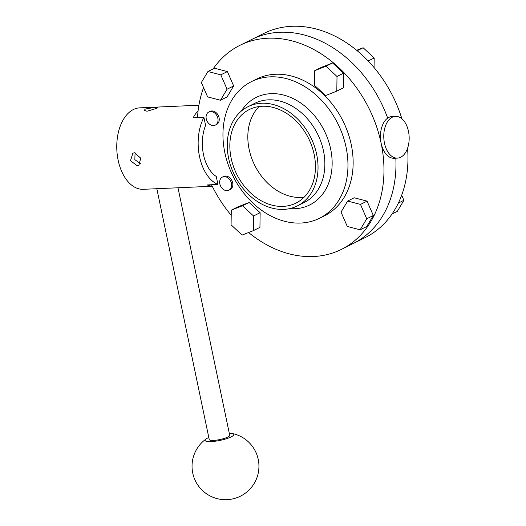 <?xml version="1.0" encoding="UTF-8"?>
<svg xmlns="http://www.w3.org/2000/svg" width="526" height="526" viewBox="0 0 526 526"><rect width="100%" height="100%" fill="white"/><g stroke="black" fill="none" stroke-linecap="round" stroke-linejoin="round"><path stroke-width="0.79" d="M395.539 116.345L392.218 116.489A20.909 12.683 87.4 0 0 388.964 117.351A20.909 12.683 87.4 0 0 380.712 140.672A20.909 12.683 87.4 0 0 394.079 158.267L397.4 158.122A20.909 12.683 87.4 0 0 400.654 157.261A20.909 12.683 87.4 0 0 408.906 133.939A20.909 12.683 87.4 0 0 395.539 116.345A20.909 12.683 87.4 0 0 392.284 117.206A20.909 12.683 87.4 0 0 384.033 140.521A20.909 12.683 87.4 0 0 397.4 158.122M401.877 118.758A113.951 87.507 -116.4 0 0 291.825 26.3A113.951 87.507 -116.4 0 0 263.894 33.408L251.901 39.371A113.951 87.507 63.6 0 1 279.832 32.264A113.951 87.507 -116.4 0 0 251.901 39.371L239.909 45.335A113.951 87.507 63.6 0 1 267.839 38.227A113.951 87.507 63.6 0 1 376.221 125.589A113.951 87.507 63.6 0 1 341.367 249.416A113.951 87.507 63.6 0 1 313.443 256.524A113.951 87.507 63.6 0 1 248.601 232.512M341.367 249.416L353.36 243.453A113.951 87.507 -116.4 0 0 395.835 158.188A113.951 87.507 63.6 0 1 353.36 243.453L365.353 237.489A113.951 87.507 -116.4 0 0 407.571 148.227M387.682 118.12A113.951 87.507 -116.4 0 0 279.832 32.264A113.951 87.507 63.6 0 1 387.682 118.12M401.686 195.199L403.909 200.307L398.36 203.062M403.909 200.307L397.321 211.327L392.1 213.924M356.661 50.312L363.144 47.754L374.183 57.992L368.161 60.983M363.144 47.754L357.167 50.726M374.183 57.992L374.052 67.558M210.591 111.558A7.318 5.622 -116.4 0 0 208.796 112.018A7.318 5.622 -116.4 0 0 206.56 119.967A7.318 5.622 -116.4 0 0 213.517 125.576A7.318 5.622 -116.4 0 0 215.312 125.122A7.318 5.622 -116.4 0 0 217.547 117.173A7.318 5.622 -116.4 0 0 210.591 111.558M215.312 125.122L216.508 124.524A7.318 5.622 -116.4 0 0 218.75 116.575A7.318 5.622 -116.4 0 0 211.787 110.966A7.318 5.622 -116.4 0 0 209.992 111.42L208.796 112.018M224.188 176.651A7.318 5.622 -116.4 0 0 222.393 177.104A7.318 5.622 -116.4 0 0 220.157 185.06A7.318 5.622 -116.4 0 0 227.114 190.668A7.318 5.622 -116.4 0 0 228.909 190.215A7.318 5.622 -116.4 0 0 231.151 182.259A7.318 5.622 -116.4 0 0 224.188 176.651M228.909 190.215L230.105 189.616A7.318 5.622 -116.4 0 0 232.347 181.661A7.318 5.622 -116.4 0 0 225.384 176.052A7.318 5.622 -116.4 0 0 223.596 176.506L222.393 177.104M304.173 197.165A52.271 40.14 63.6 0 1 301.096 197.441A52.271 40.14 63.6 0 1 253.848 163.481A52.271 40.14 63.6 0 1 259.114 106.528M262.191 106.245A52.271 40.14 63.6 0 1 311.905 146.327A52.271 40.14 63.6 0 1 295.921 203.121A52.271 40.14 63.6 0 1 283.106 206.383A52.271 40.14 63.6 0 1 233.393 166.308A52.271 40.14 63.6 0 1 249.377 109.507A52.271 40.14 63.6 0 1 262.191 106.245M283.738 209.387A55.408 42.547 63.6 0 1 231.032 166.906A55.408 42.547 63.6 0 1 247.983 106.699A55.408 42.547 63.6 0 1 261.56 103.247A55.408 42.547 63.6 0 1 314.265 145.722A55.408 42.547 63.6 0 1 297.315 205.936A55.408 42.547 63.6 0 1 283.738 209.387M300.727 223.05A76.316 58.603 63.6 0 1 228.139 164.539A76.316 58.603 63.6 0 1 251.481 81.609A76.316 58.603 63.6 0 1 270.186 76.849A76.316 58.603 63.6 0 1 342.774 135.36A76.316 58.603 63.6 0 1 319.433 218.29A76.316 58.603 63.6 0 1 300.727 223.05M251.481 81.609L256.668 79.031A76.316 58.603 63.6 0 1 275.368 74.271A76.316 58.603 63.6 0 1 347.956 132.782A76.316 58.603 63.6 0 1 324.614 215.713L319.433 218.29M231.21 215.265A113.951 87.507 63.6 0 1 211.505 184.738M197.493 117.686A113.951 87.507 63.6 0 1 203.575 87.625M213.161 68.899A113.951 87.507 63.6 0 1 239.909 45.335M336.811 91.136L343.406 87.855L343.596 73.193L332.563 62.956L321.333 67.387L314.739 70.662L314.548 85.33L325.581 95.561L336.811 91.136L337.002 76.474L343.596 73.193M253.348 230.638L259.943 227.363L260.133 212.701L249.1 202.464L237.87 206.889L231.276 210.17L231.085 224.832L242.118 235.069L253.348 230.638L253.539 215.976L260.133 212.701M233.656 85.948L227.396 71.569L214.542 68.216L207.948 71.497L201.353 82.516L207.612 96.889L220.466 100.249L227.061 96.968L233.656 85.948L227.061 89.223L220.802 74.85L227.396 71.569M360.139 229.809L366.734 226.528L373.328 215.509L367.069 201.136L354.215 197.783L347.62 201.057L341.026 212.083L347.285 226.456L360.139 229.809L366.734 218.79L373.328 215.509M253.539 215.976L242.506 205.738L249.1 202.464M242.506 205.738L231.276 210.17M220.802 74.85L207.948 71.497M220.466 100.249L227.061 89.223M337.002 76.474L325.969 66.237L332.563 62.956M325.969 66.237L314.739 70.662M366.734 218.79L360.474 204.41L367.069 201.136M360.474 204.41L347.62 201.057M134.544 152.764L140.692 158.135L138.897 165.374L137.266 165.782L130.487 160.732L132.848 153.204L134.544 152.764M147.024 111.242L156.209 108.514L157.504 107.574L154.822 107.363L145.413 109L144.203 110.355L147.024 111.242M140.541 163.757L134.847 159.661L135.07 152.777M217.922 184.455L216.252 176.447A33.874 20.54 -92.6 0 1 205.587 125.398L203.91 117.397A40.772 24.729 -92.6 0 0 217.922 184.455L207.126 184.935A40.772 24.729 87.4 0 0 212.195 186.151M212.241 186.25L169.918 188.137A40.772 24.729 -92.6 0 1 169.333 188.15L142.756 189.334A40.772 24.729 -92.6 0 1 117.219 154.532A40.772 24.729 -92.6 0 1 133.367 109.533A40.772 24.729 -92.6 0 1 139.712 107.856L198.907 105.22M198.098 110.815A40.772 24.729 87.4 0 0 193.114 117.877L203.91 117.397M229.27 433.227A14.636 3.018 168.2 0 1 232.117 433.457A14.636 3.018 168.2 0 1 231.098 436.915A14.636 3.018 168.2 0 1 212.405 441.524A14.636 3.018 168.2 0 1 206.291 438.848A14.636 3.018 168.2 0 1 207.849 437.948A14.636 3.018 168.2 0 1 208.809 437.5M177.998 187.775L229.704 435.291A10.454 2.157 168.2 0 1 224.332 438.401A10.454 2.157 168.2 0 1 213.477 440.413A10.454 2.157 168.2 0 1 209.236 439.572L156.833 188.709M297.315 205.936L304.146 202.536A55.408 42.547 -116.4 0 0 321.097 142.329A55.408 42.547 -116.4 0 0 268.398 99.848A55.408 42.547 -116.4 0 0 254.814 103.306L247.983 106.699M241.263 111.144A60.056 46.117 63.6 0 1 270.943 93.667A60.056 46.117 63.6 0 1 330.663 149.068A60.056 46.117 63.6 0 1 294.974 208.717A60.056 46.117 63.6 0 1 289.721 208.605M206.291 438.848A33.454 33.454 0 0 0 192.746 473.084A33.454 33.454 0 0 0 240.382 496.202A33.454 33.454 0 0 0 232.117 433.457"/></g></svg>

